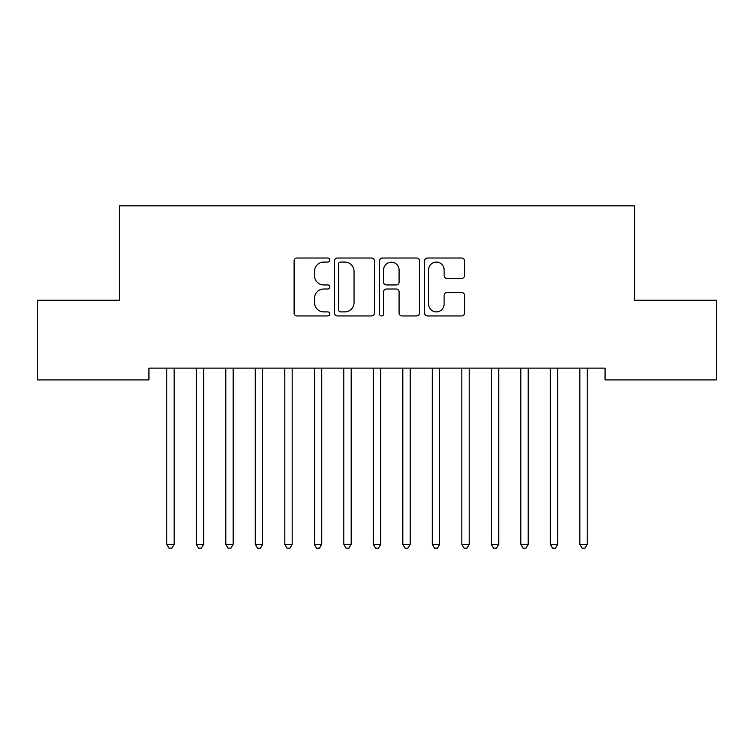 <?xml version="1.0" encoding="UTF-8"?>
<svg xmlns="http://www.w3.org/2000/svg" width="754" height="754" viewBox="0 0 754 754"><rect width="100%" height="100%" fill="white"/><g stroke="black" fill="none" stroke-linecap="round" stroke-linejoin="round"><path stroke-width="1.13" d="M329.79 260.045A2.026 2.026 0 0 0 327.764 258.019L297.001 258.019A2.893 2.893 0 0 0 294.098 260.922L294.098 313.051A2.893 2.893 0 0 0 297.001 315.945L327.764 315.945A2.026 2.026 0 0 0 329.79 313.918A2.026 2.026 0 0 0 327.764 311.892L323.786 311.892A9.265 9.265 0 0 1 314.522 302.618L314.522 298.273A9.265 9.265 0 0 1 323.786 289.008L327.764 289.008A2.026 2.026 0 0 0 329.79 286.982A2.026 2.026 0 0 0 327.764 284.955L323.786 284.955A9.265 9.265 0 0 1 314.522 275.691L314.522 271.346A9.265 9.265 0 0 1 323.786 262.072L327.764 262.072A2.026 2.026 0 0 0 329.79 260.045M461.637 278.443A2.893 2.893 0 0 0 464.53 275.54L464.53 260.922A2.893 2.893 0 0 0 461.637 258.019L427.461 258.019A2.893 2.893 0 0 0 424.568 260.922L424.568 313.051A2.893 2.893 0 0 0 427.461 315.945L461.637 315.945A2.893 2.893 0 0 0 464.53 313.051L464.53 295.38A2.893 2.893 0 0 0 461.637 292.486L447.009 292.486A2.893 2.893 0 0 0 444.115 295.38L444.115 304.145A7.747 7.747 0 0 1 436.368 311.892A7.747 7.747 0 0 1 428.621 304.145L428.621 269.819A7.747 7.747 0 0 1 436.368 262.072A7.747 7.747 0 0 1 444.115 269.819L444.115 275.54A2.893 2.893 0 0 0 447.009 278.443L461.637 278.443M605.066 368.122L148.934 368.122L148.934 379.922L37.7 379.922L37.7 300.262L119.424 300.262L119.424 205.842L634.576 205.842L634.576 300.262L716.3 300.262L716.3 379.922L605.066 379.922L605.066 368.122M374.465 260.922A2.893 2.893 0 0 0 371.571 258.019L337.396 258.019A2.893 2.893 0 0 0 334.503 260.922L334.503 313.051A2.893 2.893 0 0 0 337.396 315.945L371.571 315.945A2.893 2.893 0 0 0 374.465 313.051L374.465 260.922M382.429 258.019L416.604 258.019A2.893 2.893 0 0 1 419.497 260.922L419.497 313.051A2.893 2.893 0 0 1 416.604 315.945L401.976 315.945A2.893 2.893 0 0 1 399.083 313.051L399.083 291.902A2.893 2.893 0 0 0 396.189 289.008L386.482 289.008A2.893 2.893 0 0 0 383.588 291.902L383.588 313.918A2.026 2.026 0 0 1 381.562 315.945A2.026 2.026 0 0 1 379.535 313.918L379.535 260.922A2.893 2.893 0 0 1 382.429 258.019M340.582 262.072A2.026 2.026 0 0 0 338.555 264.107L338.555 309.866A2.026 2.026 0 0 0 340.582 311.892L344.785 311.892A9.265 9.265 0 0 0 354.05 302.618L354.05 271.346A9.265 9.265 0 0 0 344.785 262.072L340.582 262.072M399.083 269.97A7.747 7.747 0 0 0 391.335 262.222A7.747 7.747 0 0 0 383.588 269.97L383.588 282.062A2.893 2.893 0 0 0 386.482 284.955L396.189 284.955A2.893 2.893 0 0 0 399.083 282.062L399.083 269.97M166.398 368.122L166.568 368.555A2.95 2.95 0 0 1 166.785 369.658L166.785 544.322L174.155 544.322L174.155 369.658A2.95 2.95 0 0 1 174.372 368.555L174.542 368.122M174.155 544.322L171.94 548.158L168.99 548.158L166.785 544.322M195.899 368.122L196.068 368.555A2.95 2.95 0 0 1 196.285 369.658L196.285 544.322L203.665 544.322L203.665 369.658A2.95 2.95 0 0 1 203.872 368.555L204.051 368.122M203.665 544.322L201.45 548.158L198.5 548.158L196.285 544.322M225.399 368.122L225.578 368.555A2.95 2.95 0 0 1 225.795 369.658L225.795 544.322L233.165 544.322L233.165 369.658A2.95 2.95 0 0 1 233.382 368.555L233.552 368.122M233.165 544.322L230.95 548.158L228 548.158L225.795 544.322M254.909 368.122L255.078 368.555A2.95 2.95 0 0 1 255.295 369.658L255.295 544.322L262.675 544.322L262.675 369.658A2.95 2.95 0 0 1 262.882 368.555L263.061 368.122M262.675 544.322L260.46 548.158L257.51 548.158L255.295 544.322M284.409 368.122L284.588 368.555A2.95 2.95 0 0 1 284.795 369.658L284.795 544.322L292.175 544.322L292.175 369.658A2.95 2.95 0 0 1 292.392 368.555L292.561 368.122M292.175 544.322L289.96 548.158L287.01 548.158L284.795 544.322M313.918 368.122L314.088 368.555A2.95 2.95 0 0 1 314.305 369.658L314.305 544.322L321.675 544.322L321.675 369.658A2.95 2.95 0 0 1 321.892 368.555L322.071 368.122M321.675 544.322L319.47 548.158L316.52 548.158L314.305 544.322M343.419 368.122L343.598 368.555A2.95 2.95 0 0 1 343.805 369.658L343.805 544.322L351.185 544.322L351.185 369.658A2.95 2.95 0 0 1 351.402 368.555L351.571 368.122M351.185 544.322L348.97 548.158L346.02 548.158L343.805 544.322M372.928 368.122L373.098 368.555A2.95 2.95 0 0 1 373.315 369.658L373.315 544.322L380.685 544.322L380.685 369.658A2.95 2.95 0 0 1 380.902 368.555L381.072 368.122M380.685 544.322L378.48 548.158L375.52 548.158L373.315 544.322M402.429 368.122L402.598 368.555A2.95 2.95 0 0 1 402.815 369.658L402.815 544.322L410.195 544.322L410.195 369.658A2.95 2.95 0 0 1 410.402 368.555L410.581 368.122M410.195 544.322L407.98 548.158L405.03 548.158L402.815 544.322M431.929 368.122L432.108 368.555A2.95 2.95 0 0 1 432.325 369.658L432.325 544.322L439.695 544.322L439.695 369.658A2.95 2.95 0 0 1 439.912 368.555L440.082 368.122M439.695 544.322L437.48 548.158L434.53 548.158L432.325 544.322M461.439 368.122L461.608 368.555A2.95 2.95 0 0 1 461.825 369.658L461.825 544.322L469.205 544.322L469.205 369.658A2.95 2.95 0 0 1 469.412 368.555L469.591 368.122M469.205 544.322L466.99 548.158L464.04 548.158L461.825 544.322M490.939 368.122L491.118 368.555A2.95 2.95 0 0 1 491.325 369.658L491.325 544.322L498.705 544.322L498.705 369.658A2.95 2.95 0 0 1 498.922 368.555L499.091 368.122M498.705 544.322L496.49 548.158L493.54 548.158L491.325 544.322M520.449 368.122L520.618 368.555A2.95 2.95 0 0 1 520.835 369.658L520.835 544.322L528.205 544.322L528.205 369.658A2.95 2.95 0 0 1 528.422 368.555L528.601 368.122M528.205 544.322L526 548.158L523.05 548.158L520.835 544.322M549.949 368.122L550.128 368.555A2.95 2.95 0 0 1 550.335 369.658L550.335 544.322L557.715 544.322L557.715 369.658A2.95 2.95 0 0 1 557.932 368.555L558.101 368.122M557.715 544.322L555.5 548.158L552.55 548.158L550.335 544.322M579.458 368.122L579.628 368.555A2.95 2.95 0 0 1 579.845 369.658L579.845 544.322L587.215 544.322L587.215 369.658A2.95 2.95 0 0 1 587.432 368.555L587.602 368.122M587.215 544.322L585.01 548.158L582.06 548.158L579.845 544.322"/></g></svg>
